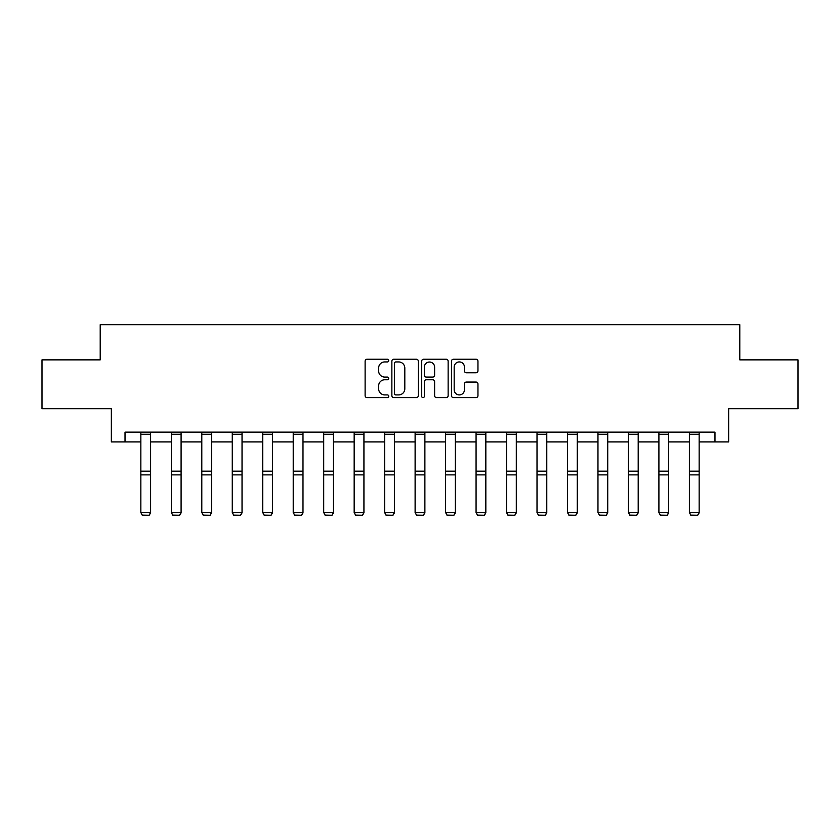 <?xml version="1.0" encoding="UTF-8"?>
<svg xmlns="http://www.w3.org/2000/svg" width="840" height="840" viewBox="0 0 840 840"><rect width="100%" height="100%" fill="white"/><g stroke="black" fill="none" stroke-linecap="round" stroke-linejoin="round"><path stroke-width="1.26" d="M388.742 360.591A1.344 1.344 0 0 0 387.408 359.247L367.028 359.247A1.922 1.922 0 0 0 365.117 361.169L365.117 395.682A1.922 1.922 0 0 0 367.028 397.604L387.408 397.604A1.344 1.344 0 0 0 388.742 396.26A1.344 1.344 0 0 0 387.408 394.916L384.762 394.916A6.132 6.132 0 0 1 378.63 388.784L378.63 385.906A6.132 6.132 0 0 1 384.762 379.764L387.408 379.764A1.344 1.344 0 0 0 388.742 378.42A1.344 1.344 0 0 0 387.408 377.087L384.762 377.087A6.132 6.132 0 0 1 378.63 370.944L378.63 368.067A6.132 6.132 0 0 1 384.762 361.935L387.408 361.935A1.344 1.344 0 0 0 388.742 360.591M476.038 372.771A1.922 1.922 0 0 0 477.96 370.85L477.96 361.169A1.922 1.922 0 0 0 476.038 359.247L453.411 359.247A1.922 1.922 0 0 0 451.49 361.169L451.49 395.682A1.922 1.922 0 0 0 453.411 397.604L476.038 397.604A1.922 1.922 0 0 0 477.96 395.682L477.96 383.985A1.922 1.922 0 0 0 476.038 382.064L466.358 382.064A1.922 1.922 0 0 0 464.436 383.985L464.436 389.781A5.135 5.135 0 0 1 459.312 394.916A5.135 5.135 0 0 1 454.178 389.781L454.178 367.059A5.135 5.135 0 0 1 459.312 361.935A5.135 5.135 0 0 1 464.436 367.059L464.436 370.85A1.922 1.922 0 0 0 466.358 372.771L476.038 372.771M125.023 441.913L125.023 432.149L714.976 432.149L714.976 441.913L728.648 441.913L728.648 408.702L798 408.702L798 359.867L739.788 359.867L739.788 324.702L100.212 324.702L100.212 359.867L42 359.867L42 408.702L111.353 408.702L111.353 441.913L140.847 441.913M418.32 361.169A1.922 1.922 0 0 0 416.409 359.247L393.781 359.247A1.922 1.922 0 0 0 391.86 361.169L391.86 395.682A1.922 1.922 0 0 0 393.781 397.604L416.409 397.604A1.922 1.922 0 0 0 418.32 395.682L418.32 361.169M423.591 359.247L446.219 359.247A1.922 1.922 0 0 1 448.14 361.169L448.14 395.682A1.922 1.922 0 0 1 446.219 397.604L436.538 397.604A1.922 1.922 0 0 1 434.616 395.682L434.616 381.685A1.922 1.922 0 0 0 432.705 379.764L426.279 379.764A1.922 1.922 0 0 0 424.358 381.685L424.358 396.26A1.344 1.344 0 0 1 423.024 397.604A1.344 1.344 0 0 1 421.68 396.26L421.68 361.169A1.922 1.922 0 0 1 423.591 359.247M150.612 441.913L171.318 441.913M181.094 441.913L201.799 441.913M211.565 441.913L232.271 441.913M242.036 441.913L262.741 441.913M272.506 441.913L293.223 441.913M302.988 441.913L323.694 441.913M333.459 441.913L354.165 441.913M363.93 441.913L384.647 441.913M394.411 441.913L415.118 441.913M424.882 441.913L445.589 441.913M455.354 441.913L476.07 441.913M485.835 441.913L506.541 441.913M516.306 441.913L537.012 441.913M546.777 441.913L567.494 441.913M577.259 441.913L597.965 441.913M607.73 441.913L628.436 441.913M638.2 441.913L658.907 441.913M668.682 441.913L689.388 441.913M699.153 441.913L714.976 441.913M395.892 361.935A1.344 1.344 0 0 0 394.548 363.279L394.548 393.572A1.344 1.344 0 0 0 395.892 394.916L398.664 394.916A6.132 6.132 0 0 0 404.806 388.784L404.806 368.067A6.132 6.132 0 0 0 398.664 361.935L395.892 361.935M434.616 367.164A5.135 5.135 0 0 0 429.492 362.03A5.135 5.135 0 0 0 424.358 367.164L424.358 375.165A1.922 1.922 0 0 0 426.279 377.087L432.705 377.087A1.922 1.922 0 0 0 434.616 375.165L434.616 367.164M150.612 432.149L150.612 512.873L149.153 515.298L142.306 515.151L149.153 515.298M142.306 515.298L140.847 512.516L150.612 512.516L149.153 515.151M140.847 432.149L140.847 512.516L142.306 515.151M181.094 432.149L181.094 512.873L179.624 515.298L172.788 515.151L179.624 515.298M172.788 515.298L171.318 512.516L181.094 512.516L179.624 515.151M171.318 432.149L171.318 512.516L172.788 515.151M211.565 432.149L211.565 512.873L210.095 515.298L203.259 515.151L210.095 515.298M203.259 515.298L201.799 512.516L211.565 512.516L210.095 515.151M201.799 432.149L201.799 512.516L203.259 515.151M242.036 432.149L242.036 512.873L240.576 515.298L233.73 515.151L240.576 515.298M233.73 515.298L232.271 512.516L242.036 512.516L240.576 515.151M232.271 432.149L232.271 512.516L233.73 515.151M272.506 432.149L272.506 512.873L271.047 515.298L264.212 515.151L271.047 515.298M264.212 515.298L262.741 512.516L272.506 512.516L271.047 515.151M262.741 432.149L262.741 512.516L264.212 515.151M302.988 432.149L302.988 512.873L301.518 515.298L294.683 515.151L301.518 515.298M294.683 515.298L293.223 512.516L302.988 512.516L301.518 515.151M293.223 432.149L293.223 512.516L294.683 515.151M333.459 432.149L333.459 512.873L332 515.298L325.154 515.151L332 515.298M325.154 515.298L323.694 512.516L333.459 512.516L332 515.151M323.694 432.149L323.694 512.516L325.154 515.151M363.93 432.149L363.93 512.873L362.471 515.298L355.635 515.151L362.471 515.298M355.635 515.298L354.165 512.516L363.93 512.516L362.471 515.151M354.165 432.149L354.165 512.516L355.635 515.151M394.411 432.149L394.411 512.873L392.942 515.298L386.106 515.151L392.942 515.298M386.106 515.298L384.647 512.516L394.411 512.516L392.942 515.151M384.647 432.149L384.647 512.516L386.106 515.151M424.882 432.149L424.882 512.873L423.423 515.298L416.577 515.151L423.423 515.298M416.577 515.298L415.118 512.516L424.882 512.516L423.423 515.151M415.118 432.149L415.118 512.516L416.577 515.151M455.354 432.149L455.354 512.873L453.894 515.298L447.058 515.151L453.894 515.298M447.058 515.298L445.589 512.516L455.354 512.516L453.894 515.151M445.589 432.149L445.589 512.516L447.058 515.151M485.835 432.149L485.835 512.873L484.365 515.298L477.53 515.151L484.365 515.298M477.53 515.298L476.07 512.516L485.835 512.516L484.365 515.151M476.07 432.149L476.07 512.516L477.53 515.151M516.306 432.149L516.306 512.873L514.846 515.298L508.001 515.151L514.846 515.298M508.001 515.298L506.541 512.516L516.306 512.516L514.846 515.151M506.541 432.149L506.541 512.516L508.001 515.151M546.777 432.149L546.777 512.873L545.317 515.298L538.482 515.151L545.317 515.298M538.482 515.298L537.012 512.516L546.777 512.516L545.317 515.151M537.012 432.149L537.012 512.516L538.482 515.151M577.259 432.149L577.259 512.873L575.788 515.298L568.953 515.151L575.788 515.298M568.953 515.298L567.494 512.516L577.259 512.516L575.788 515.151M567.494 432.149L567.494 512.516L568.953 515.151M607.73 432.149L607.73 512.873L606.27 515.298L599.424 515.151L606.27 515.298M599.424 515.298L597.965 512.516L607.73 512.516L606.27 515.151M597.965 432.149L597.965 512.516L599.424 515.151M638.2 432.149L638.2 512.873L636.741 515.298L629.905 515.151L636.741 515.298M629.905 515.298L628.436 512.516L638.2 512.516L636.741 515.151M628.436 432.149L628.436 512.516L629.905 515.151M668.682 432.149L668.682 512.873L667.212 515.298L660.376 515.151L667.212 515.298M660.376 515.298L658.907 512.516L668.682 512.516L667.212 515.151M658.907 432.149L658.907 512.516L660.376 515.151M699.153 432.149L699.153 512.873L697.694 515.298L690.848 515.151L697.694 515.298M690.848 515.298L689.388 512.516L699.153 512.516L697.694 515.151M689.388 432.149L689.388 512.516L690.848 515.151M150.612 432.18L140.847 432.18M150.612 471.188L140.847 471.188M150.612 474.884L140.847 474.884M150.612 434.28L140.847 434.28M181.094 432.18L171.318 432.18M181.094 471.188L171.318 471.188M181.094 474.884L171.318 474.884M181.094 434.28L171.318 434.28M211.565 432.18L201.799 432.18M211.565 471.188L201.799 471.188M211.565 474.884L201.799 474.884M211.565 434.28L201.799 434.28M242.036 432.18L232.271 432.18M242.036 471.188L232.271 471.188M242.036 474.884L232.271 474.884M242.036 434.28L232.271 434.28M272.506 432.18L262.741 432.18M272.506 471.188L262.741 471.188M272.506 474.884L262.741 474.884M272.506 434.28L262.741 434.28M302.988 432.18L293.223 432.18M302.988 471.188L293.223 471.188M302.988 474.884L293.223 474.884M302.988 434.28L293.223 434.28M333.459 432.18L323.694 432.18M333.459 471.188L323.694 471.188M333.459 474.884L323.694 474.884M333.459 434.28L323.694 434.28M363.93 432.18L354.165 432.18M363.93 471.188L354.165 471.188M363.93 474.884L354.165 474.884M363.93 434.28L354.165 434.28M394.411 432.18L384.647 432.18M394.411 471.188L384.647 471.188M394.411 474.884L384.647 474.884M394.411 434.28L384.647 434.28M424.882 432.18L415.118 432.18M424.882 471.188L415.118 471.188M424.882 474.884L415.118 474.884M424.882 434.28L415.118 434.28M455.354 432.18L445.589 432.18M455.354 471.188L445.589 471.188M455.354 474.884L445.589 474.884M455.354 434.28L445.589 434.28M485.835 432.18L476.07 432.18M485.835 471.188L476.07 471.188M485.835 474.884L476.07 474.884M485.835 434.28L476.07 434.28M516.306 432.18L506.541 432.18M516.306 471.188L506.541 471.188M516.306 474.884L506.541 474.884M516.306 434.28L506.541 434.28M546.777 432.18L537.012 432.18M546.777 471.188L537.012 471.188M546.777 474.884L537.012 474.884M546.777 434.28L537.012 434.28M577.259 432.18L567.494 432.18M577.259 471.188L567.494 471.188M577.259 474.884L567.494 474.884M577.259 434.28L567.494 434.28M607.73 432.18L597.965 432.18M607.73 471.188L597.965 471.188M607.73 474.884L597.965 474.884M607.73 434.28L597.965 434.28M638.2 432.18L628.436 432.18M638.2 471.188L628.436 471.188M638.2 474.884L628.436 474.884M638.2 434.28L628.436 434.28M668.682 432.18L658.907 432.18M668.682 471.188L658.907 471.188M668.682 474.884L658.907 474.884M668.682 434.28L658.907 434.28M699.153 432.18L689.388 432.18M699.153 471.188L689.388 471.188M699.153 474.884L689.388 474.884M699.153 434.28L689.388 434.28"/></g></svg>
